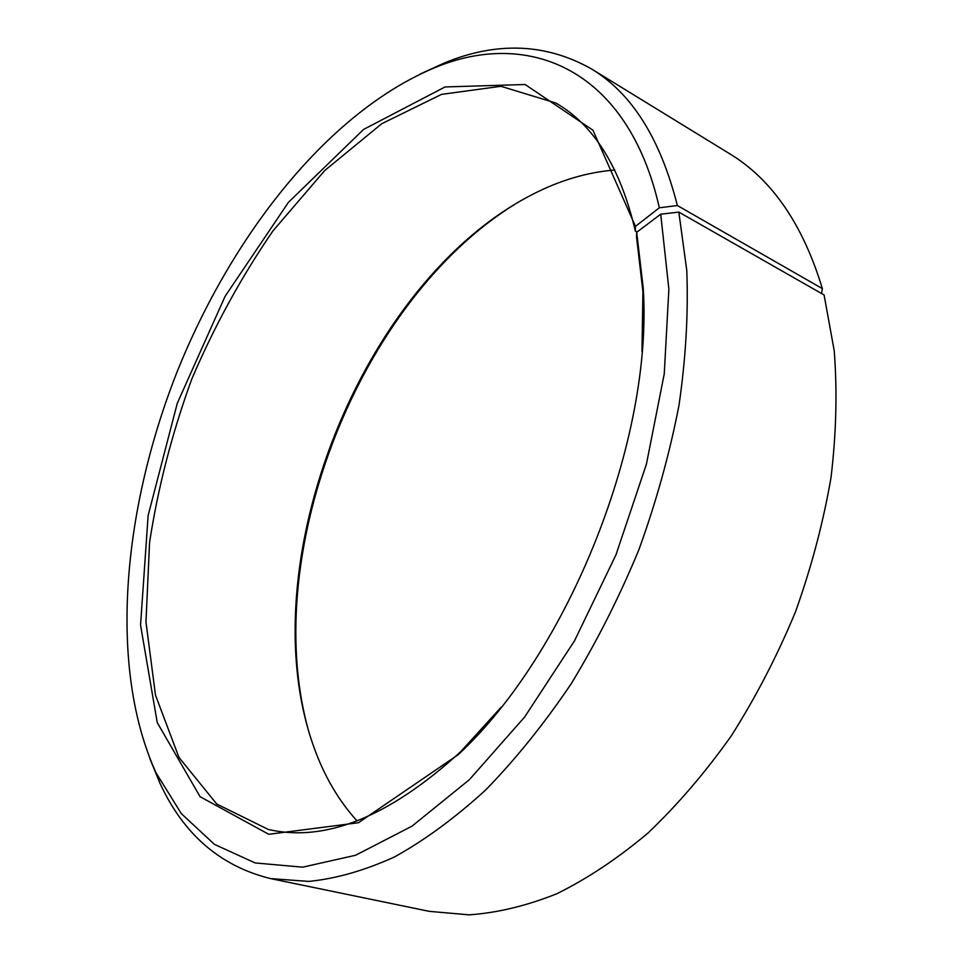 <?xml version="1.0" encoding="UTF-8"?>
<svg xmlns="http://www.w3.org/2000/svg" width="963" height="963" viewBox="0 0 963 963"><rect width="100%" height="100%" fill="white"/><g stroke="black" fill="none" stroke-linecap="round" stroke-linejoin="round"><path stroke-width="1.44" d="M678.831 212.101L686.775 270.459C688.425 312.879 685.849 357.742 679.035 405.074C669.742 453.176 656.405 501.278 639.011 549.392C619.486 596.723 596.916 641.478 571.264 683.646C544.276 723.658 515.747 759.097 485.677 789.973C455.222 817.816 424.803 840.145 394.445 856.962C364.544 870.552 335.979 878.701 308.726 881.422L270.567 878.593L429.233 911.347L469.077 914.85C497.245 912.888 526.496 905.846 556.819 893.748C587.442 878.641 617.825 858.406 647.979 833.043C677.579 804.863 705.398 772.41 731.423 735.672C755.991 696.899 777.346 655.622 795.474 611.842C811.424 567.255 823.269 522.5 831.021 477.552C836.293 433.206 837.353 390.906 834.211 350.688L824.087 294.955L678.831 212.101L660.714 214.195L636.687 232.3L636.531 236.958L642.923 291.524L641.972 351.411M501.049 707.311L460.747 751.622C389.485 816.756 325.325 842.685 268.256 829.432L216.771 804.033L178.986 757.484L155.5 695.142L145.967 622.014L149.566 542.482C157.968 487.603 172.052 433.109 191.806 379.013C214.436 326.06 241.472 276.694 272.926 230.939L324.748 170.511L381.757 123.721L441.548 94.362L500.953 86.297L555.88 103.041C594.027 125.034 620.521 167.718 635.339 231.084L637.049 232.023M357.032 820.921C338.482 800.422 324.11 775.841 313.902 747.168C248.635 565.931 361.185 281.678 532.84 194.249C559.9 180.334 587.213 172.257 614.767 170.006M307.618 727.366C260.467 551.305 359.801 300.432 514.699 204.385M420.434 73.91L445.075 62.667C497.365 41.385 546.081 43.431 591.222 68.782L729.292 153.526C771.796 179.13 802.817 224.174 822.378 288.635L677.362 205.528L659.342 207.791L635.472 226.353L635.339 231.084M821.559 293.51L822.378 288.635M270.567 878.593C220.31 866.17 183.403 834.307 159.858 782.991L149.59 757.929M591.222 68.782C631.704 93.038 660.413 138.612 677.362 205.528M660.714 214.195L668.876 289.129L664.253 373.861L646.426 464.13L615.959 554.857L574.526 640.792L524.63 717.038L469.378 779.681L412.02 826.146L355.588 855.264L302.647 867.169L255.159 862.944L214.448 844.382L181.285 813.579L156.006 772.747C108.41 667.853 122.253 511.437 176.638 373.006C231.758 234.876 328.744 111.395 435.252 67.506C528.35 28.782 627.924 68.517 659.342 207.791M636.687 232.3L643.176 287.6C653.528 438.767 569.277 651.554 458.244 754.655L358.513 822.715L268.749 834.295L200.075 796.69L157.234 722.563L140.55 625.059L148.133 515.506L177.288 403.256L225.113 296.291L288.467 202.29L363.557 129.451L445.038 86.959L525.112 84.503L592.943 130.198L635.472 226.353M156.006 772.747L159.858 782.991M435.252 67.506L445.075 62.667M642.923 291.524L643.176 287.6M460.747 751.622L458.244 754.655"/></g></svg>
